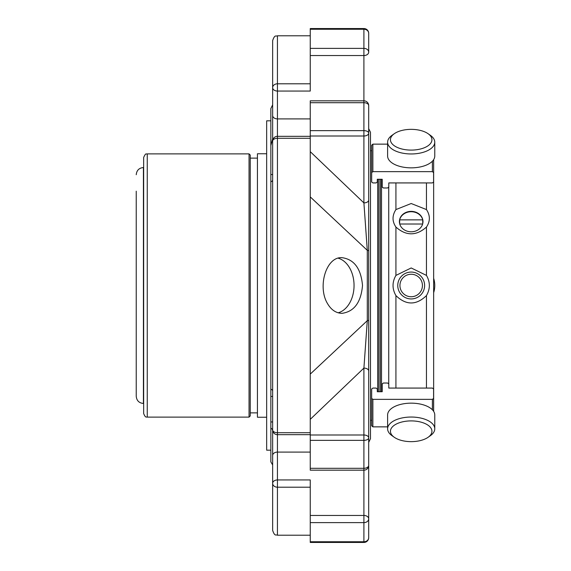 <?xml version="1.0" encoding="UTF-8"?>
<svg xmlns="http://www.w3.org/2000/svg" width="571" height="571" viewBox="0 0 571 571"><rect width="100%" height="100%" fill="white"/><g stroke="black" fill="none" stroke-linecap="round" stroke-linejoin="round"><path stroke-width="0.86" d="M433.646 379.815L433.646 191.185M399.743 224.01L422.64 224.01M422.733 219.864A11.791 10.207 0 0 0 411.191 211.727A11.791 10.207 0 0 0 399.65 219.864L422.733 219.864L422.733 223.654A11.791 10.207 0 0 0 422.975 221.577A11.791 10.207 0 0 0 411.191 211.37A11.791 10.207 0 0 0 399.4 221.577A11.791 10.207 0 0 0 409.985 231.733A11.791 10.207 0 0 0 422.733 223.654M399.65 223.654L399.65 219.864M411.191 274.251A11.249 11.249 0 0 1 420.927 291.124A11.249 11.249 0 0 1 401.449 291.124A11.249 11.249 0 0 1 411.191 274.251M433.646 411.356L433.646 159.644M431.94 139.724A20.749 10.371 180 0 1 404.903 149.609A20.749 10.371 180 0 1 394.254 133.735A20.749 10.371 180 0 1 428.129 133.735A20.749 10.371 180 0 1 431.94 139.724M431.94 431.276A20.749 10.371 -0 0 1 428.129 437.265A20.749 10.371 -0 0 1 394.254 437.265A20.749 10.371 -0 0 1 404.903 421.391A20.749 10.371 -0 0 1 431.94 431.276M433.646 292.68A23.575 23.575 0 0 0 433.646 278.32M428.129 133.735L430.441 135.37A23.575 11.791 180 0 1 434.767 142.172A23.575 11.791 180 0 1 411.191 153.963A23.575 11.791 180 0 1 387.616 142.172A23.575 11.791 180 0 1 391.942 135.37L394.254 133.735M434.767 142.172L434.767 156.054A23.575 11.791 180 0 1 411.191 167.845A23.575 11.791 180 0 1 387.616 156.054L387.616 142.172M432.39 161.215L432.39 171.643L433.589 172.563L433.589 182.013L432.39 182.927L388.794 182.927L388.794 187.06L387.595 187.98L383.405 187.98L382.206 187.06L382.206 179.258L377.295 179.258L377.295 182.013L376.096 182.927L372.863 182.927L371.671 182.013L371.671 145.262L372.863 144.142L387.616 144.142M371.671 172.563L372.863 171.643L372.863 144.142M432.39 171.643L372.863 171.643M433.589 182.013L433.589 172.563M388.794 182.927L388.794 187.06M382.206 187.06L382.206 179.258M411.191 272.067A13.433 13.433 0 0 1 422.825 292.216A13.433 13.433 0 0 1 399.557 292.216A13.433 13.433 0 0 1 411.191 272.067M394.254 437.265L391.942 435.63A23.575 11.791 -0 0 1 387.616 428.828A23.575 11.791 -0 0 1 411.191 417.037A23.575 11.791 -0 0 1 434.767 428.828A23.575 11.791 -0 0 1 430.441 435.63L428.129 437.265M434.767 428.828L434.767 414.946A23.575 11.791 -0 0 0 411.191 403.155A23.575 11.791 -0 0 0 387.616 414.946L387.616 428.828M387.616 426.858L372.863 426.858L371.671 425.738L371.671 388.987L372.863 388.073L376.096 388.073L377.295 388.987L377.295 391.742L382.206 391.742L382.206 383.94L383.405 383.02L387.595 383.02L388.794 383.94L388.794 388.073L432.39 388.073L433.589 388.987L433.589 411.263M433.589 398.437L432.39 399.357L372.863 399.357L371.671 398.437M388.794 383.94L388.794 388.073M382.206 391.742L382.206 383.94M426.458 388.073L426.458 295.592C430.306 288.855 430.306 282.124 426.458 275.408L426.458 227.065C430.306 221.312 430.306 215.488 426.458 209.578L426.458 182.927M426.458 227.065C416.28 236.051 406.102 236.051 395.924 227.065C392.077 221.334 392.077 215.51 395.924 209.578L411.191 203.519L426.458 209.578M426.458 295.592C416.28 305.414 406.102 305.414 395.924 295.592C392.077 288.876 392.077 282.145 395.924 275.408L411.191 267.963L426.458 275.408M388.737 383.669L388.737 187.331L388.737 383.669M382.206 384.483L381.514 384.483M368.695 320.06L368.695 250.94A4.789 0.878 180 0 0 367.296 250.326L310.253 196.895L310.253 419.342L310.253 374.105L367.296 320.674A4.789 0.878 180 0 0 368.695 320.06L368.695 370.979A4.789 2.884 180 0 0 363.905 368.095L310.253 419.342L310.253 470.176L363.905 470.176A4.789 4.789 0 0 0 368.695 465.379A4.789 2.926 180 0 1 363.905 468.306L363.905 515.449L310.253 515.449L310.253 542.45L363.905 542.45A4.789 4.789 0 0 0 368.695 537.661A4.789 4.097 180 0 1 363.905 541.758L363.905 542.45A4.789 4.789 0 0 0 368.695 537.661L368.695 518.832A4.789 3.39 180 0 0 363.905 515.449L363.905 522.629A4.789 3.797 -0 0 0 368.695 518.832L368.695 455.48M368.695 370.979L368.695 437.878A4.789 2.884 180 0 0 363.905 434.995L363.905 440.355A4.789 2.477 0 0 0 368.695 437.878L368.695 465.379M327.397 303.394C331.116 309.839 335.962 313.151 341.936 313.343C354.148 311.673 361.008 302.394 362.514 285.5C360.993 268.584 354.134 259.305 341.936 257.664C326.112 256.536 317.383 286.671 327.397 303.394M368.695 168.973L368.695 105.621A4.789 4.789 0 0 0 363.905 100.824L363.905 102.694A4.789 2.926 0 0 1 368.695 105.621L368.695 133.122A4.789 2.477 180 0 0 363.905 130.645L363.905 136.005A4.789 2.884 -0 0 0 368.695 133.122L368.695 200.021A4.789 2.884 180 0 1 363.905 202.905L310.253 151.658L310.253 196.895L310.253 136.005L363.905 136.005L363.905 202.905L367.296 250.326L367.296 320.674L363.905 368.095L363.905 434.995L310.253 434.995M310.253 48.371L363.905 48.371L363.905 55.551A4.789 3.39 0 0 0 368.695 52.168A4.789 3.797 180 0 0 363.905 48.371L363.905 29.242A4.789 4.097 -0 0 1 368.695 33.339A4.789 4.789 0 0 0 363.905 28.55L363.905 29.242L310.253 29.242L310.253 91.053L277.435 91.053L277.435 83.794A4.789 3.869 180 0 0 272.645 87.663A4.789 3.39 0 0 0 277.435 91.053L277.435 118.904A4.789 3.39 180 0 1 272.645 115.52L272.645 87.663L272.645 138.91L272.645 104.836L270.847 108.576L270.847 145.569L272.645 138.91L270.847 145.569L270.847 149.873L270.847 145.569M310.253 515.449L310.253 479.947L277.435 479.947A4.789 3.39 180 0 0 272.645 483.337A4.789 3.869 0 0 0 277.435 487.206L277.435 452.096A4.789 3.39 180 0 0 272.645 455.48L272.645 530.423C274.901 536.954 276 534.292 277.435 535.213L277.435 487.206L310.253 487.206M363.905 28.55L310.253 28.55L310.253 29.242M310.253 55.551L363.905 55.551L363.905 100.824L310.253 100.824L310.253 136.005M272.645 141.116A4.789 2.826 0 0 1 277.435 138.289L277.435 136.326A4.789 4.789 0 0 0 272.645 141.116L272.645 429.884A4.789 4.789 0 0 0 277.435 434.674L277.435 432.711A4.789 2.826 180 0 1 272.645 429.884M368.695 200.021L368.695 250.94M368.695 52.168L368.695 33.339M272.645 174.54L270.847 174.54L270.847 389.179A3.59 2.113 180 0 1 272.645 391.007L272.645 395.782M272.645 87.663L272.645 40.577C274.901 34.046 276 36.708 277.435 35.787L277.435 83.794L310.253 83.794M368.695 128.611L370.493 132.344L370.493 438.656L368.695 442.389L368.695 285.5M378.88 391.742L378.88 179.258M381.514 179.258L381.514 391.742M377.681 391.742L377.681 179.258M272.645 421.955L270.847 421.955L270.847 428.164A3.59 2.905 180 0 1 272.645 430.677L272.645 455.48M272.645 115.52L272.645 138.91A4.789 0.421 180 0 0 273.095 139.088M270.847 421.955L270.847 396.46L272.645 396.46M272.645 464.965L270.847 461.86L270.847 428.164M270.847 174.54L270.847 149.873M270.847 181.821A3.59 2.113 180 0 0 272.645 179.993M270.847 389.179L270.847 396.46M143.656 387.666L143.421 403.469C139.053 403.04 136.662 400.649 136.233 396.281L136.233 191.185M147.254 417.123L147.254 153.877C146.354 154.798 146.155 151.822 143.656 157.468L143.656 413.532C145.684 418.664 146.754 416.552 147.254 417.123L249.049 417.123L249.049 153.877L250.248 155.076L250.248 415.924L249.049 417.123M250.248 412.869L257.435 412.869M266.657 417.244L257.435 417.244L257.435 153.756L266.657 153.756M270.847 450.176L266.657 450.176L266.657 120.824L270.847 120.824M338.182 312.815A27.843 19.692 90 0 0 354.049 285.5A27.843 19.692 90 0 0 338.225 258.199M372.863 426.858L372.863 399.357M432.39 399.357L432.39 409.785M395.924 209.578L395.924 182.927M395.924 275.408L395.924 227.065M395.924 388.073L395.924 295.592M310.253 440.355L363.905 440.355L363.905 468.306L310.253 468.306M310.253 541.758L363.905 541.758L363.905 522.629L310.253 522.629M310.253 130.645L363.905 130.645L363.905 102.694L310.253 102.694M310.253 432.711L277.435 432.711L277.435 138.289L310.253 138.289M380.315 179.258L380.315 391.742M310.253 434.674L277.435 434.674L277.435 452.096L310.253 452.096M310.253 118.904L277.435 118.904L277.435 136.326L310.253 136.326M143.421 403.469L143.421 167.531C139.053 167.96 136.662 170.351 136.233 174.719M382.206 186.517L381.514 186.517M310.253 535.213L277.435 535.213M310.253 35.787L277.435 35.787M371.671 150.701L370.493 150.701M371.671 420.299L370.493 420.299M147.254 153.877L249.049 153.877M250.248 158.131L257.435 158.131"/></g></svg>
